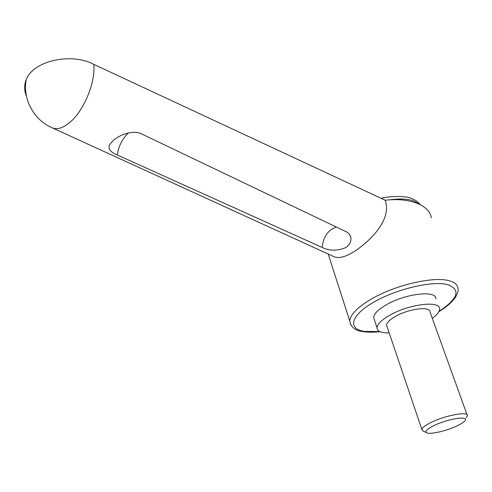 <?xml version="1.0" encoding="UTF-8"?>
<svg xmlns="http://www.w3.org/2000/svg" width="492" height="492" viewBox="0 0 492 492"><rect width="100%" height="100%" fill="white"/><g stroke="black" fill="none" stroke-linecap="round" stroke-linejoin="round"><path stroke-width="0.74" d="M93.775 64.354C95.768 81.334 84.569 109.292 70.959 121.407C63.868 127.766 57.705 129.937 52.478 127.92L334.105 256.744C338.754 258.712 345.507 256.959 354.351 251.486C371.146 240.342 391.964 219.26 385.218 200.232L93.775 64.354C71.106 52.214 32.995 60.903 26.242 79.673C24.016 85.116 24.065 90.491 26.396 95.799M128.387 132.926C122.336 138.664 118.633 146.013 117.287 154.974C110.165 152.071 107.619 148.609 109.636 144.587L113.006 140.706C119.765 134.617 133.289 129.544 141.776 134.008L346.374 231.824C348.717 232.993 350.187 234.807 350.784 237.273C351.509 241.24 349.843 244.665 345.79 247.562C337.506 251.055 329.652 251.031 322.223 247.476C323.158 236.972 327.856 230.158 336.319 227.015M117.287 154.974L322.223 247.476M431.299 217.827C429.707 205.404 409.959 197.304 385.218 200.232M432.29 318.324C437.093 314.825 439.516 311.719 439.571 309.001C440.66 300.2 408.704 304.056 389.455 315.421C381.497 320.052 377.358 324.16 377.032 327.764C377.21 331.356 381.257 333.078 389.19 332.93M374.437 319.991L373.631 317.561C373.92 313.878 378.016 309.702 385.906 305.034C405.014 293.558 436.871 289.886 435.875 298.89M466.25 417.597L467.4 415.722C468.864 411.103 446.096 415.131 431.632 422.185C425.592 425.1 422.327 427.499 421.835 429.387L423.065 431.01M434.479 425.34C427.474 428.766 424.811 431.207 426.49 432.677C429.27 434.823 445.777 431.201 456.478 426.152C460.272 424.387 462.917 422.769 464.411 421.3C471.004 415.396 449.134 418.225 434.479 425.34M387.099 326.756L386.552 325.144C386.773 322.611 389.689 319.72 395.291 316.485C408.686 308.625 430.808 305.95 430.045 312.094L467.025 414.676M350.741 324.788L349.757 320.962C350.292 314.714 357.192 307.58 370.458 299.567C393.895 285.44 433.003 276.129 448.882 280.68C454.688 282.193 457.714 284.794 457.972 288.497C458.655 290.268 457.751 293.306 455.26 297.599C451.773 302.475 446.293 307.186 438.809 311.731M389.615 199.844C399.541 198.485 407.53 198.829 413.587 200.865L419.596 204.328M438.969 311.424C458.28 298.601 461.133 289.647 447.523 284.567C432.031 280.526 395.654 289.216 373.084 302.537C350.279 315.803 347.666 329.037 364.498 331.423L379.689 331.534M381.036 198.276L387.487 197.138C389.037 196.622 405.722 195.527 411.269 198.399C415.297 199.869 418.255 201.929 420.15 204.598M328.189 254.038L349.757 320.962C350.778 327.211 355.261 330.772 363.213 331.645M426.49 432.677L422.487 430.728M386.552 325.144L421.835 429.387M363.348 331.669C368.096 332.364 373.656 332.377 380.033 331.694M377.032 327.764L373.631 317.561M350.784 237.273L349.504 234.401M26.242 79.673C22.417 99.396 34.292 120.583 52.478 127.92"/></g></svg>
